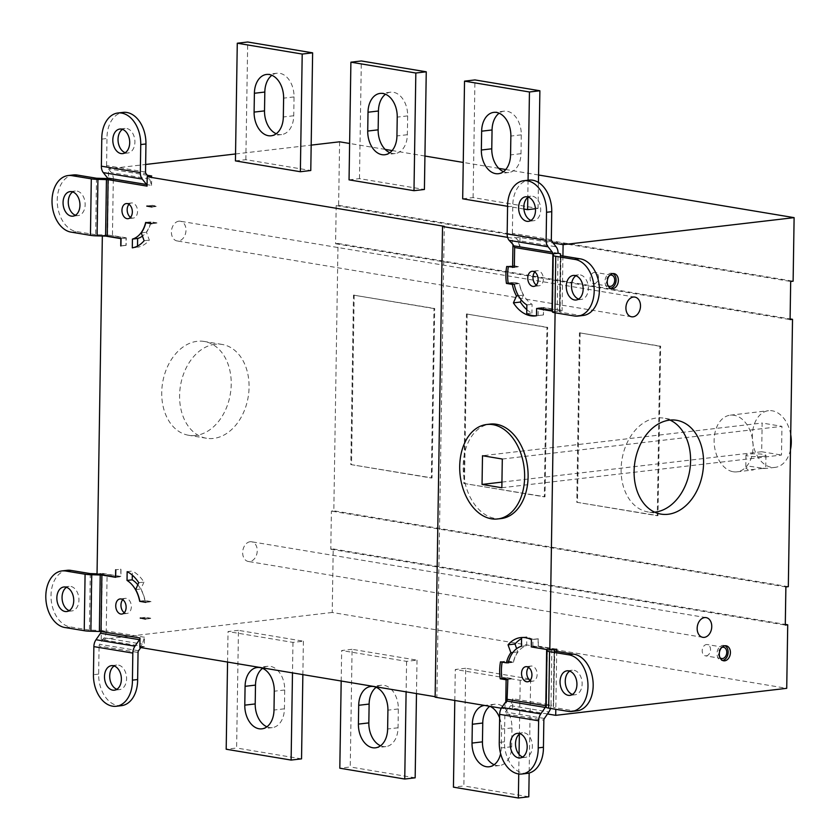 <?xml version="1.0" encoding="UTF-8"?>
<svg xmlns="http://www.w3.org/2000/svg" width="840" height="840" viewBox="0 0 840 840"><rect width="100%" height="100%" fill="white"/><g stroke="black" fill="none" stroke-linecap="round" stroke-linejoin="round"><path stroke-width="0.63" stroke-dasharray="4.2 3.15" d="M130.515 217.329A7.613 5.155 -96.7 0 0 133.245 218.085A7.613 5.155 -96.7 0 0 136.847 214.935A7.613 5.155 -96.7 0 0 136.626 206.797A7.613 5.155 -96.7 0 0 131.481 202.965A7.613 5.155 -96.7 0 0 128.993 204.32M105.158 236.019L102.344 235.956M435.141 696.696L436.874 696.98L444.266 226.306M115.678 577.322L120.897 576.712L107.1 574.424A9.513 1.344 0.9 0 0 100.464 573.909L97.041 573.836M139.85 647.409L140.973 647.283L140.217 647.157L142.317 644.133L144.459 637.235L144.312 646.674L101.21 639.481L102.249 573.352L120.75 576.44L120.866 569.195L115.794 569.793L121.002 569.174L120.897 576.712M144.459 637.235L106.249 630.913L107.1 574.424M90.29 573.605L89.439 630.095L99.614 630.389A9.513 1.344 -179.1 0 1 106.249 630.913A9.513 6.867 -80.6 0 1 104.108 637.812L99.614 644.291A2.373 1.712 99.4 0 0 99.078 646.013L138.043 652.46M101.031 631.523L106.249 630.913M89.439 630.095L70.77 627.008A28.539 19.341 83.3 0 1 51.093 598.668A28.539 19.341 83.3 0 1 67.19 570.308M65.562 627.617L70.77 627.008M121.454 705.663A28.539 19.341 83.3 0 1 98.658 674.09L99.078 646.013M436.874 696.98L435.131 697.19M547.491 713.969L512.61 708.141L504.956 708.834L501.322 708.236M339.612 141.803L338.615 205.338L336.189 205.622L335.591 243.747L338.016 243.464L333.816 510.815L331.391 511.098L330.792 549.224L333.218 548.94L332.22 612.476L786.723 688.327M332.22 612.476L101.21 639.481M140.217 647.157L144.312 646.674M465.707 668.273L455.291 669.49L520.212 680.327L530.639 679.109L465.707 668.273L463.858 785.946L453.432 787.164M352.086 649.309L341.659 650.528L406.592 661.364L417.007 660.146L352.086 649.309L350.238 766.983L339.812 768.201M238.455 630.347L228.039 631.565L292.961 642.4L303.387 641.183L238.455 630.347L236.607 748.02L226.191 749.238M116.907 689.283A12.358 8.379 -96.7 0 0 119.585 689.598A12.358 8.379 -96.7 0 0 126.452 680.61A12.358 8.379 -96.7 0 0 122.409 667.296A12.358 8.379 -96.7 0 0 116.708 665.038A12.358 8.379 -96.7 0 0 114.177 665.962M147.304 175.266L108.602 168.809L145.646 164.472M235.536 153.962L311.178 145.121M538.555 175.004L505.754 169.523M498.781 168.357L463.25 162.435M424.935 156.041L392.123 150.559M385.161 149.394L349.629 143.472M507.612 237.363L512.306 238.151L520.002 237.468L553.109 242.991M235.431 160.892L245.847 159.673L310.779 170.51M349.052 179.855L359.478 178.637L424.41 189.472M462.683 198.817L473.099 197.6L538.03 208.435L535.447 208.73M523.908 209.034L507.57 206.304M145.53 172.032L106.575 165.575A2.373 1.712 99.4 0 0 107.058 167.181L111.373 172.641A9.513 6.867 -80.6 0 1 113.305 179.056L151.557 185.388L149.625 178.972L147.651 176.474M151.557 185.388L151.704 176.001M108.098 179.666L113.305 179.056A9.513 1.344 0.9 0 0 107.898 178.573M106.575 165.575L106.985 138.506A28.539 19.341 83.3 0 1 123.155 112.382M101.766 139.115L106.985 138.506M102.354 235.547L107.562 234.938L126.073 238.025L125.958 245.27A37.086 25.127 -96.7 0 0 126.136 245.364L126.252 237.825L121.044 238.434M126.252 237.825L112.455 235.547L113.305 179.056M96.505 178.238L95.655 234.728L105.83 235.022A9.513 1.344 -179.1 0 1 112.455 235.547M95.655 234.728L76.986 231.63A28.539 19.341 83.3 0 1 57.309 203.301A28.539 19.341 83.3 0 1 73.406 174.941M71.767 232.239L76.986 231.63M126.136 245.364L120.929 245.973M125.958 245.27L120.929 245.858M107.562 234.938L108.602 168.809M75.474 215.25A12.358 8.379 -96.7 0 0 78.152 215.565A12.358 8.379 -96.7 0 0 84 210.452A12.358 8.379 -96.7 0 0 83.654 197.222A12.358 8.379 -96.7 0 0 75.275 191.006A12.358 8.379 -96.7 0 0 72.744 191.929M126.073 238.025L121.044 238.613M97.041 573.962L102.249 573.352M215.072 344.284A47.555 34.325 99.5 0 0 179.855 390.558A47.555 34.325 99.5 0 0 206.504 438.26A47.555 34.325 99.5 0 0 213.591 438.417A47.555 34.325 99.5 0 0 248.808 392.154A47.555 34.325 99.5 0 0 222.159 344.453A47.555 34.325 99.5 0 0 215.072 344.284M178.868 221.193A9.986 7.203 99.5 0 0 171.465 230.916A9.986 7.203 99.5 0 0 177.061 240.933A9.986 7.203 99.5 0 0 178.553 240.965A9.986 7.203 99.5 0 0 185.945 231.252A9.986 7.203 99.5 0 0 180.348 221.235A9.986 7.203 99.5 0 0 178.868 221.193M250.11 541.737A9.986 7.203 99.5 0 0 242.718 551.46A9.986 7.203 99.5 0 0 248.315 561.477A9.986 7.203 99.5 0 0 249.805 561.509A9.986 7.203 99.5 0 0 257.197 551.796A9.986 7.203 99.5 0 0 251.601 541.779A9.986 7.203 99.5 0 0 250.11 541.737M115.689 577.038L120.75 576.44M333.218 548.94L785.295 624.383M330.792 549.224L785.284 625.075M562.926 255.99L562.065 310.79L555.114 311.598L555.093 312.795M556.71 651.368L555.807 709.317M520.002 237.468L519.855 246.908L558.065 253.228L557.214 309.719L543.417 307.43L543.301 314.969A37.086 25.127 -96.7 0 0 543.449 314.947L543.553 307.703L562.065 310.79M538.209 308.038L543.417 307.43M552.352 311.766L552.374 310.401M583.223 315.462A28.539 19.341 83.3 0 1 579.485 315.368L560.123 312.155L560.973 255.675M557.214 309.719A9.513 1.344 -179.1 0 1 559.776 310.674L559.482 311.923L560.123 312.155M559.776 310.674A9.513 1.344 -179.1 0 1 559.776 310.716L560.606 255.591L559.776 310.674M536.393 315.777A37.086 25.127 -96.7 0 0 537.254 315.693A37.086 25.127 -96.7 0 0 538.094 315.578L543.301 314.969M538.094 315.578L538.199 308.322M526.795 309.614A37.086 25.127 -96.7 0 0 531.941 313.089L526.732 313.698M543.449 314.947L536.498 315.756M508.148 283.006L513.366 282.397A37.086 25.127 -96.7 0 0 513.387 282.608L519.278 283.594A28.77 19.488 -96.7 0 0 523.425 295.144L521.283 299.964M513.366 282.397L519.404 283.406A28.529 19.331 83.3 0 0 532.077 304.322L531.941 313.089M506.709 266.48L513.66 265.661A37.086 25.127 -96.7 0 0 513.607 265.923L508.4 266.532A37.086 25.127 -96.7 0 0 508.358 266.752M508.893 283.132L513.387 282.608M513.66 265.661L518.805 266.784L513.607 265.923M513.597 267.393L518.805 266.784M514.332 267.257L518.816 266.522M513.408 267.361L508.4 266.532M555.114 311.598L552.363 311.136M504.956 708.834L505.05 702.775M512.211 244.262L512.306 238.151M501.165 518.563A47.555 32.214 83.3 0 1 494.907 518.395A47.555 32.214 83.3 0 1 463.26 470.484A47.555 32.214 83.3 0 1 490.119 424.095M551.334 239.747L512.379 233.299A2.373 1.712 99.4 0 0 512.862 234.906L515.162 237.815M512.379 233.299L512.778 206.231A28.539 19.341 83.3 0 1 528.958 180.107M507.57 206.84L512.778 206.231M515.918 237.941L517.923 240.482L556.133 246.813M519.855 246.908L517.923 240.482M578.666 299.082A12.358 8.379 -96.7 0 0 581.343 299.387A12.358 8.379 -96.7 0 0 587.202 294.273A12.358 8.379 -96.7 0 0 586.845 281.043A12.358 8.379 -96.7 0 0 578.476 274.827A12.358 8.379 -96.7 0 0 575.946 275.751M531.027 220.416A12.358 8.379 -96.7 0 0 533.705 220.731A12.358 8.379 -96.7 0 0 540.582 211.743A12.358 8.379 -96.7 0 0 536.529 198.429A12.358 8.379 -96.7 0 0 530.838 196.172A12.358 8.379 -96.7 0 0 528.297 197.096M514.227 284.183L519.278 283.594M518.395 295.733L523.425 295.144M543.553 307.703L539.207 308.207M556.742 649.204L538.24 646.118L531.289 646.926M538.24 646.118L538.356 638.873L531.405 639.681M538.356 638.873A37.086 25.127 -96.7 0 0 538.167 638.778L538.062 646.317L551.859 648.596L551.009 705.086L512.757 698.754L510.615 705.653L508.557 708.614M546.641 649.488L532.844 646.926L532.959 639.387L538.167 638.778M532.959 639.387A37.086 25.127 -96.7 0 0 522.438 637.392A37.086 25.127 -96.7 0 0 521.598 637.508L526.806 636.899A37.086 25.127 -96.7 0 0 521.577 638.663M512.61 708.141L512.757 698.754M550.515 708.435A9.513 6.867 99.4 0 0 551.009 705.086A9.513 1.344 -179.1 0 1 553.571 706.041A9.513 1.344 -179.1 0 1 553.56 706.083L554.768 651.042M507.854 708.498L505.418 712.016A2.373 1.712 99.4 0 0 504.882 713.738L543.848 720.185M527.258 773.388A28.539 19.341 83.3 0 1 504.462 741.815L504.882 713.738M507.192 662.739L502.183 661.909A37.086 25.127 -96.7 0 0 502.152 662.12M508.231 662.907L513.44 662.298L507.402 661.3L502.183 661.909M500.493 661.847L507.444 661.038A37.086 25.127 -96.7 0 0 507.402 661.3M502.688 678.51L507.181 677.975A37.086 25.127 -96.7 0 1 507.15 677.775L501.942 678.384M513.44 662.298A28.529 19.331 83.3 0 1 526.68 645.666L526.806 636.899M507.444 661.038L513.335 662.014A28.77 19.488 -96.7 0 1 517.818 651.903L516.653 648.659M521.462 646.275L526.68 645.666M508.305 662.602L513.335 662.014M512.883 652.481L517.818 651.903M507.14 679.245L512.347 678.846L507.181 677.975M507.15 677.775L512.347 678.636M507.14 679.455L512.347 678.846M532.844 646.926L538.062 646.317M554.4 649.477A9.513 1.344 0.9 0 0 551.859 648.596M546.641 649.204L547.25 649.593M545.79 705.695L551.009 705.086M546.147 707.144L546.158 705.779M577.017 710.829A28.539 19.341 83.3 0 1 573.279 710.735L553.917 707.532M522.701 757.008A12.358 8.379 -96.7 0 0 525.378 757.323A12.358 8.379 -96.7 0 0 532.256 748.335A12.358 8.379 -96.7 0 0 528.202 735.021A12.358 8.379 -96.7 0 0 522.512 732.764A12.358 8.379 -96.7 0 0 519.981 733.688M572.46 694.449A12.358 8.379 -96.7 0 0 575.138 694.764A12.358 8.379 -96.7 0 0 580.986 689.65A12.358 8.379 -96.7 0 0 580.639 676.421A12.358 8.379 -96.7 0 0 572.26 670.204A12.358 8.379 -96.7 0 0 569.73 671.129M530.103 680.432A7.613 5.155 -96.7 0 0 532.833 681.177A7.613 5.155 -96.7 0 0 536.434 678.027A7.613 5.155 -96.7 0 0 536.225 669.889A7.613 5.155 -96.7 0 0 531.069 666.057A7.613 5.155 -96.7 0 0 528.581 667.422M501.931 482.108L761.691 451.742L762.143 423.034L482.496 455.721M502.299 459.029L781.946 426.342L762.143 423.034M501.848 487.746L781.494 455.049L781.946 426.342M761.691 451.742L781.494 455.049M762.773 456.362A9.986 1.418 -179.1 0 1 751.968 456.456A9.986 1.418 -179.1 0 1 745.973 455.07A9.986 1.418 -179.1 0 1 749.144 454.083A9.986 1.418 -179.1 0 1 759.948 453.989A9.986 1.418 -179.1 0 1 765.944 455.385A9.986 1.418 -179.1 0 1 762.773 456.362M790.472 449.726A28.529 19.331 83.3 0 1 775.131 467.376A28.529 19.331 83.3 0 1 771.372 467.281A28.529 19.331 83.3 0 1 752.388 438.532A28.529 19.331 83.3 0 1 768.505 410.697A28.529 19.331 83.3 0 1 772.264 410.802A28.529 19.331 83.3 0 1 790.702 434.627M733.163 471.744A28.529 19.331 -96.7 0 0 736.922 471.849A28.529 19.331 -96.7 0 0 753.039 444.014A28.529 19.331 -96.7 0 0 734.045 415.265A28.529 19.331 -96.7 0 0 730.296 415.17A28.529 19.331 -96.7 0 0 714.178 443.006A28.529 19.331 -96.7 0 0 733.163 471.744M762.583 468.457L748.45 469.959L745.773 468.132L748.954 466.19L763.035 468.258C766.731 468.416 766.584 468.489 762.583 468.457C766.584 468.489 766.731 468.416 763.035 468.258M775.131 467.376L765.734 468.447M788.319 586.667L333.816 510.815M338.016 243.464L790.094 318.917M659.946 346.269L579.432 332.829L576.775 502.278L657.279 515.718L659.946 346.269L660.639 346.185L579.432 332.829M546.966 327.411L466.452 313.981L463.796 483.42L544.309 496.86L546.966 327.411L547.659 327.338L466.452 313.981M433.997 308.564L353.483 295.123L350.816 464.572L431.33 478.002L433.997 308.564L434.69 308.48L353.483 295.123M785.883 586.95L331.391 511.098M335.591 243.747L790.083 319.599M336.189 205.622L790.682 281.474M338.615 205.338L793.118 281.19M576.775 502.278L657.972 515.634L660.639 346.185M580.125 332.756L577.469 502.194M657.279 515.718L657.972 515.634M463.796 483.42L545.002 496.776L547.659 327.338M467.156 313.897L464.489 483.346M544.309 496.86L545.002 496.776M350.816 464.572L432.022 477.929L434.69 308.48M354.175 295.04L351.519 464.489M431.33 478.002L432.022 477.929M526.859 304.931L532.077 304.322M514.196 284.014L519.404 283.406M536.319 285.054A7.613 5.155 -96.7 0 0 539.049 285.8A7.613 5.155 -96.7 0 0 542.65 282.66A7.613 5.155 -96.7 0 0 542.43 274.512A7.613 5.155 -96.7 0 0 537.274 270.69A7.613 5.155 -96.7 0 0 534.797 272.044M612.896 273.599A7.613 5.492 99.5 0 0 611.783 273.242A7.613 5.492 99.5 0 0 610.649 273.221A7.613 5.492 99.5 0 0 605.021 280.623A7.613 5.492 99.5 0 0 609.284 288.256A7.613 5.492 99.5 0 0 610.418 288.278A7.613 5.492 99.5 0 0 610.449 288.278M607.992 285.59A5.702 4.116 -80.5 0 1 606.47 280.067A5.702 4.116 -80.5 0 1 609.703 275.352M594.216 283.689A5.702 4.116 99.5 0 0 598.437 278.135A5.702 4.116 99.5 0 0 595.245 272.412A5.702 4.116 99.5 0 0 594.395 272.391A5.702 4.116 99.5 0 0 590.163 277.945A5.702 4.116 99.5 0 0 593.365 283.668A5.702 4.116 99.5 0 0 594.216 283.689M724.941 645.75A7.613 5.492 99.5 0 0 723.839 645.393A7.613 5.492 99.5 0 0 722.704 645.372A7.613 5.492 99.5 0 0 717.066 652.775A7.613 5.492 99.5 0 0 721.329 660.408A7.613 5.492 99.5 0 0 722.463 660.429A7.613 5.492 99.5 0 0 722.495 660.429M720.038 657.741A5.702 4.116 -80.5 0 1 718.525 652.218A5.702 4.116 -80.5 0 1 721.749 647.493M706.262 655.841A5.702 4.116 99.5 0 0 710.493 650.286A5.702 4.116 99.5 0 0 707.291 644.563A5.702 4.116 99.5 0 0 706.44 644.543A5.702 4.116 99.5 0 0 702.219 650.097A5.702 4.116 99.5 0 0 705.411 655.82A5.702 4.116 99.5 0 0 706.262 655.841M670.026 420.084A47.555 34.325 99.5 0 0 663.674 418.131A47.555 34.325 99.5 0 0 656.586 417.974A47.555 34.325 99.5 0 0 621.369 464.237A47.555 34.325 99.5 0 0 648.018 511.938A47.555 34.325 99.5 0 0 654.654 512.148M195.741 435.445A47.555 34.325 -80.5 0 1 188.654 435.278A47.555 34.325 -80.5 0 1 161.994 387.576A47.555 34.325 -80.5 0 1 197.222 341.303A47.555 34.325 -80.5 0 1 204.309 341.471A47.555 34.325 -80.5 0 1 230.958 389.172A47.555 34.325 -80.5 0 1 195.741 435.445M125.223 152.691A12.358 8.379 -96.7 0 0 127.901 153.006A12.358 8.379 -96.7 0 0 134.778 144.018A12.358 8.379 -96.7 0 0 130.725 130.704A12.358 8.379 -96.7 0 0 125.034 128.447A12.358 8.379 -96.7 0 0 122.504 129.37M245.847 159.673L247.706 42M276.234 133.739A21.399 14.501 -96.7 0 0 281.61 134.568A21.399 14.501 -96.7 0 0 293.738 115.752L294.031 96.925A21.399 14.501 -96.7 0 0 276.938 73.227A21.399 14.501 -96.7 0 0 271.897 75.285M359.478 178.637L361.326 60.963M389.865 152.702A21.399 14.501 -96.7 0 0 395.241 153.531A21.399 14.501 -96.7 0 0 407.358 134.715L407.663 115.889A21.399 14.501 -96.7 0 0 390.569 92.19A21.399 14.501 -96.7 0 0 385.518 94.248M528.066 180.201L527.803 197.442M538.03 208.435L538.44 182.416M473.099 197.6L474.947 79.926M503.486 171.665A21.399 14.501 -96.7 0 0 508.862 172.494A21.399 14.501 -96.7 0 0 520.989 153.678L521.283 134.852A21.399 14.501 -96.7 0 0 504.189 111.153A21.399 14.501 -96.7 0 0 499.149 113.211M454.797 700.466L455.291 669.49M520.212 680.327L519.372 734.118M519.047 754.383L518.742 773.966M484.512 705.422A21.399 14.501 83.3 0 1 490.014 706.346M499.622 717.843A21.399 14.501 83.3 0 1 501.543 729.12L501.249 747.957A21.399 14.501 83.3 0 1 500.608 753.627M530.639 679.109L529.158 773.021M528.791 796.782L463.858 785.946M494.172 764.715A21.399 14.501 -96.7 0 0 499.548 765.545A21.399 14.501 -96.7 0 0 511.675 746.728L511.969 727.902A21.399 14.501 -96.7 0 0 494.876 704.214A21.399 14.501 -96.7 0 0 489.773 706.303M341.187 681.009L341.659 650.528M406.592 661.364L406.108 691.845M417.007 660.146L416.483 693.577M415.159 777.819L350.238 766.983M380.541 745.752A21.399 14.501 -96.7 0 0 385.928 746.592A21.399 14.501 -96.7 0 0 398.044 727.776L398.339 708.939A21.399 14.501 -96.7 0 0 381.245 685.251A21.399 14.501 -96.7 0 0 376.205 687.299M227.556 662.057L228.039 631.565M292.961 642.4L292.488 672.882M303.387 641.183L302.862 674.615M301.539 758.856L236.607 748.02M266.921 726.789A21.399 14.501 -96.7 0 0 272.296 727.629A21.399 14.501 -96.7 0 0 284.424 708.813L284.718 689.986A21.399 14.501 -96.7 0 0 267.624 666.288A21.399 14.501 -96.7 0 0 262.584 668.336M69.258 610.627A12.358 8.379 -96.7 0 0 71.936 610.932A12.358 8.379 -96.7 0 0 77.795 605.819A12.358 8.379 -96.7 0 0 77.438 592.599A12.358 8.379 -96.7 0 0 69.069 586.373A12.358 8.379 -96.7 0 0 66.538 587.297M140.291 617.967L145.499 617.358L150.707 618.219L145.488 618.828M141.225 618.125L145.499 617.358M145.446 619.091L150.654 618.481A37.086 25.127 -96.7 0 0 150.707 618.219M150.654 618.481L145.499 617.621M145.74 602.353L150.948 601.745L144.9 600.736L140.438 601.262M137.812 584.787A28.529 19.331 83.3 0 1 144.9 600.736M127.155 571.662L132.374 571.053L132.311 575.138M138.737 582.708L143.945 582.099A37.086 25.127 -96.7 0 0 132.374 571.053M150.948 601.745A37.086 25.127 -96.7 0 0 150.916 601.534L145.036 600.548A28.77 19.488 -96.7 0 0 140.889 588.998L143.945 582.099M145.709 602.144L150.916 601.534M139.818 601.157L145.036 600.548M135.681 589.606L140.889 588.998M145.656 222.453L150.864 221.844L156.912 222.841L151.704 223.451M151.652 223.713L156.87 223.104A37.086 25.127 -96.7 0 0 156.912 222.841M150.864 221.844A28.529 19.331 83.3 0 1 142.443 236.093M156.87 223.104L150.98 222.128A28.77 19.488 -96.7 0 1 146.496 232.239L149.321 240.125A37.086 25.127 -96.7 0 1 137.498 247.244L137.519 246.099M132.29 247.853L137.498 247.244M144.113 240.734L149.321 240.125M141.278 232.848L146.496 232.239M146.696 222.632L150.98 222.128M151.946 206.976L157.164 206.367L151.966 205.506L147.483 206.031M151.966 205.506L146.759 205.916M151.924 206.777L157.133 206.167L151.966 205.306M124.299 612.707A7.613 5.155 -96.7 0 0 127.029 613.452A7.613 5.155 -96.7 0 0 130.631 610.302A7.613 5.155 -96.7 0 0 130.421 602.165A7.613 5.155 -96.7 0 0 125.265 598.343A7.613 5.155 -96.7 0 0 122.787 599.697M100.464 573.909L99.614 630.389M91.948 573.741L91.098 630.231M98.658 674.09L93.45 674.699M138.569 650.738L99.614 644.291M104.108 637.812L142.317 644.133M149.625 178.972L111.373 172.641M107.058 167.181L146.013 173.628M105.83 235.022L106.68 178.532M97.314 234.853L98.165 178.364M579.485 315.368L574.276 315.977M512.862 234.906L551.817 241.353M560.332 255.434L559.482 311.923L560.332 255.444M552.647 310.569L553.497 254.09L552.647 310.558M510.615 705.653L548.867 711.984M544.373 718.462L505.418 712.016M504.462 741.815L499.254 742.424M553.571 706.041L554.4 650.969L553.56 706.083M573.279 710.735L568.061 711.344M546.43 705.947L547.281 649.457M553.276 707.28L554.127 650.811L553.276 707.291M293.738 115.752L283.322 116.97M294.031 96.925L283.616 98.144M407.663 115.889L397.236 117.107M407.358 134.715L396.942 135.933M521.283 134.852L510.867 136.07M520.989 153.678L510.562 154.896M511.969 727.902L501.543 729.12M511.675 746.728L501.249 747.957M398.339 708.939L387.923 710.168M398.044 727.776L387.629 728.994M284.718 689.986L274.292 691.204M284.424 708.813L273.998 710.031M131.481 202.965L126.263 203.574M133.245 218.085L128.037 218.694M116.708 665.038L111.499 665.648M119.585 689.598L114.366 690.207M75.275 191.006L70.067 191.615M78.152 215.565L72.944 216.174M535.521 315.903L537.254 315.693M581.343 299.387L576.135 299.995M578.476 274.827L573.269 275.436M530.838 196.172L525.62 196.781M533.705 220.731L528.496 221.34M520.695 637.591L522.438 637.392M522.512 732.764L517.303 733.373M525.378 757.323L520.17 757.932M547.281 649.446L546.43 705.936M572.26 670.204L567.053 670.813M575.138 694.764L569.929 695.373M532.833 681.177L527.625 681.786M531.069 666.057L525.861 666.676M736.922 471.849L753.407 469.917M730.296 415.17L768.505 410.697M745.973 455.07L745.773 468.132M765.944 455.385L765.744 468.447M537.274 270.69L532.067 271.299M539.049 285.8L533.831 286.409M614.061 273.619L611.783 273.242M611.551 288.635L609.284 288.256M611.478 275.121L595.245 272.412M609.599 286.377L593.365 283.668M726.106 645.771L723.839 645.393M723.607 660.786L721.329 660.408M723.524 647.273L707.291 644.563M721.644 658.529L705.411 655.82M676.662 420.305L663.674 418.131M661.006 514.111L648.018 511.938M634.851 297.087L180.348 221.235M631.565 316.785L177.061 240.933M706.104 617.621L251.601 541.779M702.818 637.329L248.315 561.477M206.504 438.26L188.654 435.278M222.159 344.453L204.309 341.471M125.034 128.447L119.826 129.055M127.901 153.006L122.692 153.615M281.61 134.568L271.194 135.786M276.938 73.227L266.522 74.456M390.569 92.19L380.142 93.408M395.241 153.531L384.815 154.749M504.189 111.153L493.773 112.371M508.862 172.494L498.445 173.712M494.876 704.214L484.449 705.432M499.548 765.545L489.122 766.773M381.245 685.251L370.829 686.469M385.928 746.592L375.501 747.81M267.624 666.288L257.197 667.506M272.296 727.629L261.88 728.847M69.069 586.373L63.861 586.981M71.936 610.932L66.728 611.541M127.029 613.452L121.821 614.061M125.265 598.343L120.057 598.952"/><path stroke-width="1.26" d="M128.993 204.32A7.613 5.155 -96.7 0 0 127.869 206.115A7.613 5.155 -96.7 0 0 130.515 217.329M122.661 206.724A7.613 5.155 83.3 0 1 126.263 203.574A7.613 5.155 83.3 0 1 131.418 207.407A7.613 5.155 83.3 0 1 131.639 215.544A7.613 5.155 83.3 0 1 128.037 218.694A7.613 5.155 83.3 0 1 122.882 214.862A7.613 5.155 83.3 0 1 122.661 206.724M102.344 235.956L97.041 573.962L115.542 577.049L115.658 569.803A37.086 25.127 83.3 0 1 115.794 569.783L115.678 577.322L101.882 575.033L101.031 631.523L90.857 631.228A9.513 1.344 -179.1 0 1 84.231 630.703L85.082 574.214A9.513 1.344 0.9 0 0 91.707 574.739L101.882 575.033M91.298 178.847L71.925 175.644A28.539 19.341 -96.7 0 0 68.187 175.549A28.539 19.341 -96.7 0 0 52.101 203.91A28.539 19.341 -96.7 0 0 71.767 232.239L90.447 235.337L91.298 178.847A9.513 1.344 0.9 0 0 97.923 179.372L108.098 179.666L107.247 236.156L121.044 238.434L120.929 245.973A37.086 25.127 83.3 0 1 120.74 245.879L120.855 238.634L105.158 236.019M501.322 708.236L435.131 697.19L442.533 226.506L444.266 226.306L147.189 176.726L147.053 186.113L108.098 179.666A2.373 1.712 99.4 0 0 107.614 178.059L103.299 172.609A9.513 6.867 -80.6 0 1 101.367 166.184L140.322 172.641A9.513 6.867 99.4 0 0 142.254 179.056L146.57 184.506A2.373 1.712 -80.6 0 1 147.053 186.113M93.87 646.622L93.45 674.699A28.539 19.341 -96.7 0 0 116.245 706.272A28.539 19.341 -96.7 0 0 132.426 680.148L132.825 653.079L93.87 646.622A9.513 6.867 -80.6 0 1 96.002 639.734L100.495 633.245A2.373 1.712 99.4 0 0 101.031 631.523L139.997 637.97L139.85 647.409L435.141 696.696M140.291 617.967L145.488 618.828A37.086 25.127 83.3 0 1 145.446 619.091L140.291 617.967M145.74 602.353L139.692 601.346A28.529 19.331 -96.7 0 0 127.029 580.429L127.155 571.662A37.086 25.127 83.3 0 1 138.737 582.708L135.681 589.606A28.77 19.488 83.3 0 1 139.818 601.157L145.709 602.144A37.086 25.127 83.3 0 1 145.74 602.353M145.656 222.453L151.704 223.451A37.086 25.127 83.3 0 1 151.652 223.713L145.772 222.737A28.77 19.488 83.3 0 1 141.278 232.848L144.113 240.734A37.086 25.127 83.3 0 1 132.29 247.853L132.426 239.085A28.529 19.331 -96.7 0 0 145.656 222.453M151.946 206.976L146.748 206.115L151.924 206.777A37.086 25.127 83.3 0 1 151.946 206.976M125.423 610.911A7.613 5.155 83.3 0 1 121.821 614.061A7.613 5.155 83.3 0 1 116.666 610.239A7.613 5.155 83.3 0 1 116.456 602.091A7.613 5.155 83.3 0 1 120.057 598.952A7.613 5.155 83.3 0 1 125.202 602.774A7.613 5.155 83.3 0 1 125.423 610.911M85.082 574.214L65.72 571.011A28.539 19.341 -96.7 0 0 61.982 570.917A28.539 19.341 -96.7 0 0 45.885 599.277A28.539 19.341 -96.7 0 0 65.562 627.617L84.231 630.703M61.982 570.917L67.19 570.308A28.539 19.341 83.3 0 1 70.927 570.402L90.29 573.605L97.041 573.836M139.997 637.97A2.373 1.712 -80.6 0 1 139.461 639.692L134.967 646.18A9.513 6.867 99.4 0 0 132.825 653.079M132.426 680.148L137.634 679.539L138.043 652.46A2.373 1.712 -80.6 0 1 138.569 650.738L140.774 647.567M785.295 624.383L787.721 624.792L786.723 688.327L555.712 715.333L547.491 713.969M137.634 679.539A28.539 19.341 83.3 0 1 121.454 705.663L116.245 706.272M114.177 665.962A12.358 8.379 -96.7 0 0 109.704 675.948A12.358 8.379 -96.7 0 0 113.883 687.341A12.358 8.379 -96.7 0 0 116.907 689.283M108.675 687.95A12.358 8.379 83.3 0 1 104.622 674.635A12.358 8.379 83.3 0 1 111.499 665.648A12.358 8.379 83.3 0 1 117.191 667.905A12.358 8.379 83.3 0 1 121.243 681.219A12.358 8.379 83.3 0 1 114.366 690.207A12.358 8.379 83.3 0 1 108.675 687.95M147.304 175.266L151.704 176.001L148.208 176.41M145.646 164.472L235.536 153.962M311.178 145.121L339.612 141.803L349.629 143.472M553.109 242.991L563.105 244.661L794.115 217.644L538.555 175.004M505.754 169.523L498.781 168.357M463.25 162.435L424.935 156.041M392.123 150.559L385.161 149.394M442.533 226.506L507.612 237.363M147.189 176.726L148.355 176.589L146.013 173.628A2.373 1.712 -80.6 0 1 145.53 172.032L145.95 143.955L140.742 144.564A28.539 19.341 -96.7 0 0 117.947 112.99A28.539 19.341 -96.7 0 0 101.766 139.115L101.367 166.184M312.627 52.836L310.779 170.51L300.363 171.728L235.431 160.892L237.279 43.218L247.706 42L312.627 52.836L302.211 54.054L300.363 171.728M426.258 71.799L424.41 189.472L413.983 190.691L349.052 179.855L350.899 62.181L361.326 60.963L426.258 71.799L415.832 73.017L350.899 62.181M535.447 208.73L527.604 209.654L523.908 209.034M507.57 206.304L462.683 198.817L464.531 81.144L474.947 79.926L539.879 90.762L529.452 91.98L528.066 180.201M68.187 175.549L73.406 174.941A28.539 19.341 83.3 0 1 77.144 175.035L96.505 178.238L106.68 178.532A9.513 1.344 0.9 0 1 107.898 178.573M107.247 236.156L97.073 235.862A9.513 1.344 -179.1 0 1 90.447 235.337M72.744 191.929A12.358 8.379 -96.7 0 0 69.426 196.119A12.358 8.379 -96.7 0 0 75.474 215.25M64.218 196.728A12.358 8.379 83.3 0 1 70.067 191.615A12.358 8.379 83.3 0 1 78.445 197.831A12.358 8.379 83.3 0 1 78.792 211.06A12.358 8.379 83.3 0 1 72.944 216.174A12.358 8.379 83.3 0 1 64.565 209.958A12.358 8.379 83.3 0 1 64.218 196.728M790.094 318.917L792.519 319.316L788.319 586.667L785.883 586.95L785.284 625.075L787.721 624.792M563.105 244.661L562.926 255.99M792.519 319.316L790.083 319.599L790.682 281.474L793.118 281.19L794.115 217.644M555.093 312.795L549.801 650.024L556.742 649.204L556.71 651.368M555.807 709.317L555.712 715.333M612.927 273.599A7.613 5.492 -80.5 0 1 614.061 273.619A7.613 5.492 -80.5 0 1 618.324 281.253A7.613 5.492 -80.5 0 1 612.686 288.656A7.613 5.492 -80.5 0 1 611.551 288.635A7.613 5.492 -80.5 0 1 607.288 281.001A7.613 5.492 -80.5 0 1 612.927 273.599M724.973 645.75A7.613 5.492 -80.5 0 1 726.106 645.771A7.613 5.492 -80.5 0 1 730.37 653.404A7.613 5.492 -80.5 0 1 724.742 660.807A7.613 5.492 -80.5 0 1 723.607 660.786A7.613 5.492 -80.5 0 1 719.345 653.153A7.613 5.492 -80.5 0 1 724.973 645.75M669.575 420.137A47.555 34.325 -80.5 0 1 676.662 420.305A47.555 34.325 -80.5 0 1 703.311 468.006A47.555 34.325 -80.5 0 1 668.094 514.269A47.555 34.325 -80.5 0 1 661.006 514.111A47.555 34.325 -80.5 0 1 634.357 466.41A47.555 34.325 -80.5 0 1 669.575 420.137M633.36 297.045A9.986 7.203 -80.5 0 1 634.851 297.087A9.986 7.203 -80.5 0 1 640.448 307.104A9.986 7.203 -80.5 0 1 633.055 316.817A9.986 7.203 -80.5 0 1 631.565 316.785A9.986 7.203 -80.5 0 1 625.968 306.768A9.986 7.203 -80.5 0 1 633.36 297.045M704.613 617.589A9.986 7.203 -80.5 0 1 706.104 617.621A9.986 7.203 -80.5 0 1 711.7 627.638A9.986 7.203 -80.5 0 1 704.298 637.361A9.986 7.203 -80.5 0 1 702.818 637.329A9.986 7.203 -80.5 0 1 697.221 627.301A9.986 7.203 -80.5 0 1 704.613 617.589M538.199 308.322L552.006 310.328L552.856 253.838L558.065 253.228A9.513 6.867 99.4 0 0 556.133 246.813L551.817 241.353A2.373 1.712 -80.6 0 1 551.334 239.747L551.754 211.669L546.546 212.279A28.539 19.341 -96.7 0 0 523.75 180.716A28.539 19.341 -96.7 0 0 507.57 206.84L507.161 233.909L546.126 240.356A9.513 6.867 99.4 0 0 548.058 246.782L552.374 252.231A2.373 1.712 -80.6 0 1 552.856 253.838L553.497 254.079L553.203 255.287A9.513 1.344 0.9 0 0 553.203 255.328A9.513 1.344 0.9 0 0 555.765 256.284L554.915 312.764A9.513 1.344 -179.1 0 1 552.352 311.808A9.513 1.344 -179.1 0 1 552.352 311.766L553.203 255.371M554.915 312.764L574.276 315.977A28.539 19.341 -96.7 0 0 578.014 316.071A28.539 19.341 -96.7 0 0 594.111 287.711A28.539 19.341 -96.7 0 0 574.434 259.371L579.642 258.762A28.539 19.341 83.3 0 1 599.319 287.102A28.539 19.341 83.3 0 1 583.223 315.462L578.014 316.071M521.283 299.964L520.359 302.043A37.086 25.127 -96.7 0 0 526.795 309.614M508.358 266.752A37.086 25.127 -96.7 0 0 508.148 283.006L514.196 284.014A28.529 19.331 -96.7 0 0 526.859 304.931L526.732 313.698A37.086 25.127 -96.7 0 0 536.393 315.777M552.363 311.136L536.613 308.511L536.498 315.756A37.086 25.127 83.3 0 1 535.521 315.903A37.086 25.127 83.3 0 1 513.418 302.862L516.474 295.964A28.77 19.488 83.3 0 1 512.327 284.403L506.447 283.416L508.893 283.132M520.359 302.043L513.418 302.862M506.447 283.416A37.086 25.127 83.3 0 1 506.709 266.48L514.332 267.257L514.647 247.517L512.957 244.388L512.6 267.456M528.465 274.449A7.613 5.155 83.3 0 1 532.067 271.299A7.613 5.155 83.3 0 1 537.222 275.121A7.613 5.155 83.3 0 1 537.432 283.269A7.613 5.155 83.3 0 1 533.831 286.409A7.613 5.155 83.3 0 1 528.686 282.587A7.613 5.155 83.3 0 1 528.465 274.449M548.058 246.782L509.103 240.334L512.957 244.388M499.674 714.347L499.254 742.424A28.539 19.341 -96.7 0 0 522.049 773.997A28.539 19.341 -96.7 0 0 538.22 747.873L538.629 720.794L499.674 714.347A9.513 6.867 -80.6 0 1 501.806 707.458L505.05 702.775L505.754 702.901L506.121 679.77L500.231 678.794A37.086 25.127 83.3 0 1 500.493 661.847L506.384 662.833A28.77 19.488 83.3 0 1 510.867 652.712L508.043 644.826A37.086 25.127 83.3 0 1 520.695 637.591A37.086 25.127 83.3 0 1 531.405 639.681L531.289 646.926L549.801 650.024M486.654 424.505L490.119 424.095A47.555 32.214 83.3 0 1 496.388 424.263A47.555 32.214 83.3 0 1 528.024 472.175A47.555 32.214 83.3 0 1 501.165 518.563L497.69 518.962A47.555 32.214 -96.7 0 0 524.559 472.574A47.555 32.214 -96.7 0 0 492.912 424.662A47.555 32.214 -96.7 0 0 486.654 424.505A47.555 32.214 -96.7 0 0 459.784 470.894A47.555 32.214 -96.7 0 0 491.431 518.805A47.555 32.214 -96.7 0 0 497.69 518.962M509.103 240.334A9.513 6.867 -80.6 0 1 507.161 233.909M546.126 240.356L546.546 212.279M579.642 258.762L560.973 255.675L560.332 255.434L560.626 254.226A9.513 1.344 0.9 0 0 560.626 254.184A9.513 1.344 0.9 0 0 558.065 253.228M574.434 259.371L555.765 256.284M575.946 275.751A12.358 8.379 -96.7 0 0 572.628 279.941A12.358 8.379 -96.7 0 0 578.666 299.082M581.994 294.882A12.358 8.379 83.3 0 1 576.135 299.995A12.358 8.379 83.3 0 1 567.767 293.78A12.358 8.379 83.3 0 1 567.409 280.55A12.358 8.379 83.3 0 1 573.269 275.436A12.358 8.379 83.3 0 1 581.637 281.652A12.358 8.379 83.3 0 1 581.994 294.882M531.321 199.038A12.358 8.379 83.3 0 1 535.364 212.352A12.358 8.379 83.3 0 1 528.496 221.34A12.358 8.379 83.3 0 1 522.795 219.083A12.358 8.379 83.3 0 1 518.753 205.758A12.358 8.379 83.3 0 1 525.62 196.781A12.358 8.379 83.3 0 1 531.321 199.038M523.75 180.716L528.958 180.107A28.539 19.341 83.3 0 1 551.754 211.669M528.297 197.096A12.358 8.379 -96.7 0 0 523.835 207.081A12.358 8.379 -96.7 0 0 528.014 218.474A12.358 8.379 -96.7 0 0 531.027 220.416M512.327 284.403L514.227 284.183M516.474 295.964L518.395 295.733M539.207 308.207L536.613 308.511M521.577 638.663A37.086 25.127 -96.7 0 0 514.994 644.018L516.653 648.659M508.043 644.826L514.994 644.018M538.22 747.873L543.438 747.264L543.848 720.185A2.373 1.712 -80.6 0 1 544.373 718.462L548.867 711.984A9.513 6.867 99.4 0 0 550.515 708.435M505.754 702.901L507.014 701.085L545.265 707.417L540.771 713.905A9.513 6.867 99.4 0 0 538.629 720.794M502.152 662.12A37.086 25.127 -96.7 0 0 501.942 678.384L507.854 679.571L507.014 701.085M507.854 679.571L506.121 679.77M546.158 705.779L545.79 705.695A2.373 1.712 -80.6 0 1 545.265 707.417M521.598 637.508L521.462 646.275A28.529 19.331 -96.7 0 0 508.231 662.907L507.192 662.739M531.226 678.636A7.613 5.155 83.3 0 1 527.625 681.786A7.613 5.155 83.3 0 1 522.47 677.964A7.613 5.155 83.3 0 1 522.26 669.816A7.613 5.155 83.3 0 1 525.861 666.676A7.613 5.155 83.3 0 1 531.006 670.499A7.613 5.155 83.3 0 1 531.226 678.636M500.231 678.794L502.688 678.51M506.384 662.833L508.305 662.602M510.867 652.712L512.883 652.481M568.218 654.738L549.549 651.651L548.699 708.141L568.061 711.344A28.539 19.341 -96.7 0 0 571.809 711.438A28.539 19.341 -96.7 0 0 587.895 683.077A28.539 19.341 -96.7 0 0 568.218 654.738L573.437 654.129L554.768 651.042L554.127 650.8L554.411 649.593A9.513 1.344 0.9 0 0 554.421 649.551A9.513 1.344 0.9 0 0 554.4 649.477M547.25 649.593L546.998 650.654A9.513 1.344 0.9 0 0 546.987 650.696A9.513 1.344 0.9 0 0 549.549 651.651M548.699 708.141A9.513 1.344 -179.1 0 1 546.137 707.186A9.513 1.344 -179.1 0 1 546.147 707.144L546.998 650.738M543.438 747.264A28.539 19.341 83.3 0 1 527.258 773.388L522.049 773.997M519.981 733.688A12.358 8.379 -96.7 0 0 515.508 743.673A12.358 8.379 -96.7 0 0 519.687 755.066A12.358 8.379 -96.7 0 0 522.701 757.008M514.479 755.675A12.358 8.379 83.3 0 1 510.426 742.361A12.358 8.379 83.3 0 1 517.303 733.373A12.358 8.379 83.3 0 1 522.995 735.63A12.358 8.379 83.3 0 1 527.048 748.944A12.358 8.379 83.3 0 1 520.17 757.932A12.358 8.379 83.3 0 1 514.479 755.675M575.778 690.26A12.358 8.379 83.3 0 1 569.929 695.373A12.358 8.379 83.3 0 1 561.55 689.157A12.358 8.379 83.3 0 1 561.204 675.927A12.358 8.379 83.3 0 1 567.053 670.813A12.358 8.379 83.3 0 1 575.432 677.029A12.358 8.379 83.3 0 1 575.778 690.26M573.437 654.129A28.539 19.341 83.3 0 1 593.103 682.469A28.539 19.341 83.3 0 1 577.017 710.829L571.809 711.438M569.73 671.129A12.358 8.379 -96.7 0 0 566.412 675.318A12.358 8.379 -96.7 0 0 572.46 694.449M528.581 667.422A7.613 5.155 -96.7 0 0 527.468 669.207A7.613 5.155 -96.7 0 0 530.103 680.432M482.044 484.439L482.496 455.721L502.299 459.029L501.848 487.746L482.044 484.439L501.931 482.108M790.702 434.627A28.529 19.331 83.3 0 1 790.472 449.726M534.797 272.044A7.613 5.155 -96.7 0 0 533.673 273.84A7.613 5.155 -96.7 0 0 536.319 285.054M610.449 288.278A7.613 5.492 99.5 0 0 615.951 281.652A7.613 5.492 99.5 0 0 612.896 273.599M609.703 275.352A5.702 4.116 -80.5 0 1 610.627 275.1A5.702 4.116 -80.5 0 1 611.478 275.121A5.702 4.116 -80.5 0 1 614.67 280.844A5.702 4.116 -80.5 0 1 610.449 286.398A5.702 4.116 -80.5 0 1 609.599 286.377A5.702 4.116 -80.5 0 1 607.992 285.59M722.495 660.429A7.613 5.492 99.5 0 0 727.997 653.803A7.613 5.492 99.5 0 0 724.941 645.75M721.749 647.493A5.702 4.116 -80.5 0 1 722.673 647.251A5.702 4.116 -80.5 0 1 723.524 647.273A5.702 4.116 -80.5 0 1 726.726 652.995A5.702 4.116 -80.5 0 1 722.495 658.55A5.702 4.116 -80.5 0 1 721.644 658.529A5.702 4.116 -80.5 0 1 720.038 657.741M654.654 512.148A47.555 34.325 99.5 0 0 655.106 512.106A47.555 34.325 99.5 0 0 689.745 470.379A47.555 34.325 99.5 0 0 670.026 420.084M140.322 172.641L140.742 144.564M125.517 131.313A12.358 8.379 83.3 0 1 129.57 144.627A12.358 8.379 83.3 0 1 122.692 153.615A12.358 8.379 83.3 0 1 117.002 151.358A12.358 8.379 83.3 0 1 112.948 138.043A12.358 8.379 83.3 0 1 119.826 129.055A12.358 8.379 83.3 0 1 125.517 131.313M117.947 112.99L123.155 112.382A28.539 19.341 83.3 0 1 145.95 143.955M122.504 129.37A12.358 8.379 -96.7 0 0 118.031 139.356A12.358 8.379 -96.7 0 0 122.21 150.749A12.358 8.379 -96.7 0 0 125.223 152.691M302.211 54.054L237.279 43.218M254.1 112.098L254.394 93.272A21.399 14.501 83.3 0 1 266.522 74.456A21.399 14.501 83.3 0 1 283.616 98.144L283.322 116.97A21.399 14.501 83.3 0 1 271.194 135.786A21.399 14.501 83.3 0 1 254.1 112.098L264.516 110.88A21.399 14.501 -96.7 0 0 276.234 133.739M271.897 75.285A21.399 14.501 -96.7 0 0 264.821 92.043L264.516 110.88M413.983 190.691L415.832 73.017M367.721 131.061L368.014 112.224A21.399 14.501 83.3 0 1 380.142 93.408A21.399 14.501 83.3 0 1 397.236 117.107L396.942 135.933A21.399 14.501 83.3 0 1 384.815 154.749A21.399 14.501 83.3 0 1 367.721 131.061L378.147 129.833A21.399 14.501 -96.7 0 0 389.865 152.702M385.518 94.248A21.399 14.501 -96.7 0 0 378.441 111.006L378.147 129.833M527.803 197.442L527.604 209.654M538.44 182.416L539.879 90.762M529.452 91.98L464.531 81.144M481.646 131.187A21.399 14.501 83.3 0 1 493.773 112.371A21.399 14.501 83.3 0 1 510.867 136.07L510.562 154.896A21.399 14.501 83.3 0 1 498.445 173.712A21.399 14.501 83.3 0 1 481.352 150.014L481.646 131.187L492.062 129.969L491.768 148.796A21.399 14.501 -96.7 0 0 503.486 171.665M499.149 113.211A21.399 14.501 -96.7 0 0 492.062 129.969M518.742 773.966L518.364 798L453.432 787.164L454.797 700.466M519.372 734.118L519.047 754.383M500.608 753.627A21.399 14.501 83.3 0 1 489.122 766.773A21.399 14.501 83.3 0 1 472.028 743.075L472.332 724.248A21.399 14.501 83.3 0 1 484.449 705.432A21.399 14.501 83.3 0 1 484.512 705.422M490.014 706.346A21.399 14.501 83.3 0 1 499.622 717.843M529.158 773.021L528.791 796.782L518.364 798M489.773 706.303A21.399 14.501 -96.7 0 0 482.748 723.03L482.454 741.856A21.399 14.501 -96.7 0 0 494.172 764.715M406.108 691.845L404.744 779.037L339.812 768.201L341.187 681.009M358.701 705.285A21.399 14.501 83.3 0 1 370.829 686.469A21.399 14.501 83.3 0 1 387.923 710.168L387.629 728.994A21.399 14.501 83.3 0 1 375.501 747.81A21.399 14.501 83.3 0 1 358.407 724.111L358.701 705.285L369.128 704.067L368.834 722.894A21.399 14.501 -96.7 0 0 380.541 745.752M416.483 693.577L415.159 777.819L404.744 779.037M376.205 687.299A21.399 14.501 -96.7 0 0 369.128 704.067M292.488 672.882L291.113 760.074L226.191 749.238L227.556 662.057M245.081 686.322A21.399 14.501 83.3 0 1 257.197 667.506A21.399 14.501 83.3 0 1 274.292 691.204L273.998 710.031A21.399 14.501 83.3 0 1 261.88 728.847A21.399 14.501 83.3 0 1 244.787 705.149L245.081 686.322L255.497 685.104L255.203 703.931A21.399 14.501 -96.7 0 0 266.921 726.789M302.862 674.615L301.539 758.856L291.113 760.074M262.584 668.336A21.399 14.501 -96.7 0 0 255.497 685.104M66.538 587.297A12.358 8.379 -96.7 0 0 63.21 591.497A12.358 8.379 -96.7 0 0 69.258 610.627M58.002 592.106A12.358 8.379 83.3 0 1 63.861 586.981A12.358 8.379 83.3 0 1 72.23 593.208A12.358 8.379 83.3 0 1 72.587 606.428A12.358 8.379 83.3 0 1 66.728 611.541A12.358 8.379 83.3 0 1 58.359 605.325A12.358 8.379 83.3 0 1 58.002 592.106M140.291 618.23L141.225 618.125M140.438 601.262L139.692 601.346M127.029 580.429L132.237 579.821A28.529 19.331 83.3 0 1 137.812 584.787M132.237 579.821L132.311 575.138M142.443 236.093A28.529 19.331 83.3 0 1 137.634 238.476L137.519 246.099M132.426 239.085L137.634 238.476M145.772 222.737L146.696 222.632M147.483 206.031L146.748 206.115M122.787 599.697A7.613 5.155 -96.7 0 0 121.664 601.482A7.613 5.155 -96.7 0 0 124.299 612.707M70.927 570.402L65.72 571.011M100.495 633.245L139.461 639.692M96.002 639.734L134.967 646.18M77.144 175.035L71.925 175.644M106.439 179.54L105.588 236.019M97.923 179.372L97.073 235.862M552.856 253.838L514.647 247.517M514.164 245.91L552.374 252.231M501.806 707.458L540.771 713.905M507.549 699.363L545.79 705.695L546.641 649.488M146.57 184.506L107.614 178.059M103.299 172.609L142.254 179.056M264.821 92.043L254.394 93.272M378.441 111.006L368.014 112.224M491.768 148.796L481.352 150.014M472.332 724.248L482.748 723.03M482.454 741.856L472.028 743.075M368.834 722.894L358.407 724.111M255.203 703.931L244.787 705.149M91.707 574.739L90.857 631.228M100.223 574.907L99.372 631.397M553.203 255.328L552.352 311.808M546.987 650.696L546.137 707.186"/></g></svg>
